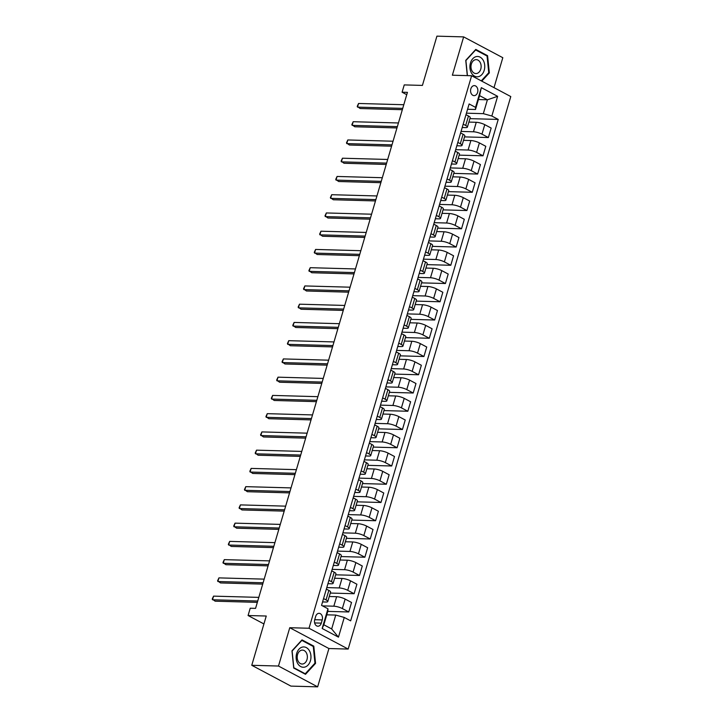 <?xml version="1.0" encoding="UTF-8"?>
<svg xmlns="http://www.w3.org/2000/svg" width="723" height="723" viewBox="0 0 723 723"><rect width="100%" height="100%" fill="white"/><g stroke="black" fill="none" stroke-linecap="round" stroke-linejoin="round"><path stroke-width="1.08" d="M470.836 88.83A5.007 3.651 91.6 0 0 474.08 95.635A5.007 3.651 91.6 0 0 477.605 92.427A5.007 3.651 91.6 0 0 474.36 85.621A5.007 3.651 91.6 0 0 470.836 88.83M494.008 87.637L502.81 57.704L463.651 36.891L436.918 36.15L422.422 85.413L404.238 84.907L402.096 92.21L406.76 94.686M348.17 649.064L510.781 96.557L471.622 75.743L309.01 628.251L348.17 649.064L328.92 648.531L289.76 627.718L278.491 666.037L317.65 686.85L328.92 648.531M317.65 686.85L290.917 686.109L251.758 665.296L266.254 616.023L248.079 615.526L263.922 623.949M278.491 666.037L251.758 665.296M248.079 615.526L250.221 608.224L255.571 608.368L407.438 92.354L402.096 92.21M321.292 623.127L322.232 619.918A4.853 3.543 91.6 0 0 319.087 613.321A4.853 3.543 91.6 0 0 315.671 616.43L314.731 619.638A4.853 3.543 91.6 0 0 317.876 626.235A4.853 3.543 91.6 0 0 321.292 623.127L314.641 622.946M344.256 617.442L338.463 637.153L322.16 628.486L327.962 608.784L327.917 610.917L323.832 624.78L331.667 628.947L335.752 615.074L344.256 617.442L350.664 620.849L498.237 119.431L469.896 118.644M478.418 99.539L487.401 99.792L479.575 95.626L475.49 109.498L475.535 107.365L469.137 103.958L321.554 605.377L327.962 608.784M475.535 107.365L481.337 87.655L497.632 96.322L491.839 116.023L498.237 119.431M289.76 627.718L309.01 628.251M463.651 36.891L452.372 75.21L471.622 75.743M475.49 109.498L467.564 109.272M463.19 124.166L465.675 125.486A6.263 1.455 16.4 0 1 467.401 127.131A6.263 1.455 16.4 0 1 465.63 127.619L462.196 127.519M457.813 142.413L460.307 143.732A6.263 1.455 16.4 0 1 462.033 145.377A6.263 1.455 16.4 0 1 460.262 145.865L456.828 145.766M452.444 160.66L454.93 161.979A6.263 1.455 16.4 0 1 456.665 163.624A6.263 1.455 16.4 0 1 454.894 164.112L451.459 164.013M447.076 178.906L449.561 180.226A6.263 1.455 16.4 0 1 451.288 181.871A6.263 1.455 16.4 0 1 449.516 182.359L446.091 182.259M441.708 197.153L444.193 198.473A6.263 1.455 16.4 0 1 445.919 200.117A6.263 1.455 16.4 0 1 444.148 200.605L440.714 200.506M436.34 215.4L438.825 216.719A6.263 1.455 16.4 0 1 440.551 218.364A6.263 1.455 16.4 0 1 438.78 218.852L435.345 218.753M430.962 233.646L433.457 234.966A6.263 1.455 16.4 0 1 435.183 236.611A6.263 1.455 16.4 0 1 433.411 237.099L429.977 236.999M425.594 251.893L428.079 253.213A6.263 1.455 16.4 0 1 429.805 254.858A6.263 1.455 16.4 0 1 428.043 255.346L424.609 255.246M420.226 270.14L422.711 271.459A6.263 1.455 16.4 0 1 424.437 273.104A6.263 1.455 16.4 0 1 422.666 273.592L419.232 273.493M414.857 288.387L417.343 289.706A6.263 1.455 16.4 0 1 419.069 291.351A6.263 1.455 16.4 0 1 417.298 291.839L413.863 291.74M409.48 306.633L411.974 307.953A6.263 1.455 16.4 0 1 413.701 309.598A6.263 1.455 16.4 0 1 411.929 310.086L408.495 309.986M404.112 324.88L406.597 326.2A6.263 1.455 16.4 0 1 408.332 327.844A6.263 1.455 16.4 0 1 406.561 328.332L403.127 328.233M398.744 343.127L401.229 344.446A6.263 1.455 16.4 0 1 402.955 346.091A6.263 1.455 16.4 0 1 401.184 346.579L397.758 346.48M393.375 361.373L395.861 362.693A6.263 1.455 16.4 0 1 397.587 364.338A6.263 1.455 16.4 0 1 395.815 364.826L392.381 364.726M388.007 379.62L390.492 380.94A6.263 1.455 16.4 0 1 392.218 382.584A6.263 1.455 16.4 0 1 390.447 383.073L387.013 382.973M382.63 397.867L385.124 399.186A6.263 1.455 16.4 0 1 386.85 400.831A6.263 1.455 16.4 0 1 385.079 401.319L381.645 401.22M377.261 416.114L379.747 417.433A6.263 1.455 16.4 0 1 381.473 419.078A6.263 1.455 16.4 0 1 379.711 419.566L376.276 419.467M371.893 434.36L374.378 435.68A6.263 1.455 16.4 0 1 376.105 437.325A6.263 1.455 16.4 0 1 374.333 437.813L370.908 437.713M366.525 452.607L369.01 453.927A6.263 1.455 16.4 0 1 370.736 455.571A6.263 1.455 16.4 0 1 368.965 456.059L365.531 455.96M361.148 470.854L363.642 472.173A6.263 1.455 16.4 0 1 365.368 473.818A6.263 1.455 16.4 0 1 363.597 474.306L360.162 474.207M355.779 489.1L358.274 490.42A6.263 1.455 16.4 0 1 360 492.065A6.263 1.455 16.4 0 1 358.228 492.553L354.794 492.453M350.411 507.347L352.896 508.667A6.263 1.455 16.4 0 1 354.622 510.311A6.263 1.455 16.4 0 1 352.851 510.8L349.426 510.7M345.043 525.585L347.528 526.913A6.263 1.455 16.4 0 1 349.254 528.558A6.263 1.455 16.4 0 1 347.483 529.046L344.049 528.947M339.674 543.832L342.16 545.16A6.263 1.455 16.4 0 1 343.886 546.805A6.263 1.455 16.4 0 1 342.115 547.293L338.68 547.194M334.297 562.078L336.791 563.407A6.263 1.455 16.4 0 1 338.518 565.052A6.263 1.455 16.4 0 1 336.746 565.54L333.312 565.44M328.929 580.325L331.414 581.654A6.263 1.455 16.4 0 1 333.14 583.298A6.263 1.455 16.4 0 1 331.378 583.786L327.944 583.687M323.561 598.572L326.046 599.9A6.263 1.455 16.4 0 1 327.772 601.545A6.263 1.455 16.4 0 1 326.001 602.033L322.575 601.934M326.769 614.83L335.752 615.074M322.503 605.883L333.836 606.19A6.263 1.455 16.4 0 1 342.35 608.558L348.748 611.965L327.781 611.387M329.263 596.502L336.629 596.701A6.263 1.455 16.4 0 1 345.142 599.078L351.541 602.476L348.748 611.965M326.787 587.6L339.204 587.944A6.263 1.455 16.4 0 1 347.718 590.311L354.116 593.719L330.275 593.059M334.632 578.255L341.997 578.454A6.263 1.455 16.4 0 1 350.51 580.831L356.909 584.229L354.116 593.719M332.155 569.353L344.573 569.697A6.263 1.455 16.4 0 1 353.086 572.065L359.494 575.472L335.644 574.812M340 560.009L347.365 560.208A6.263 1.455 16.4 0 1 355.879 562.584L362.286 565.982L359.494 575.472M337.533 551.107L349.95 551.45A6.263 1.455 16.4 0 1 358.454 553.818L364.862 557.225L341.012 556.565M345.368 541.762L352.743 541.961A6.263 1.455 16.4 0 1 361.247 544.338L367.655 547.736L364.862 557.225M342.901 532.86L355.318 533.203A6.263 1.455 16.4 0 1 363.832 535.571L370.23 538.978L346.38 538.319M350.736 523.515L358.111 523.714A6.263 1.455 16.4 0 1 366.624 526.091L373.023 529.489L370.23 538.978M348.269 514.613L360.687 514.957A6.263 1.455 16.4 0 1 369.2 517.325L375.599 520.732L351.758 520.072M356.114 505.269L363.479 505.467A6.263 1.455 16.4 0 1 371.993 507.844L378.391 511.242L375.599 520.732M353.637 496.367L366.055 496.71A6.263 1.455 16.4 0 1 374.568 499.078L380.976 502.485L357.126 501.825M361.482 487.022L368.847 487.221A6.263 1.455 16.4 0 1 377.361 489.598L383.759 492.996L380.976 502.485M359.015 478.12L371.423 478.463A6.263 1.455 16.4 0 1 379.937 480.831L386.344 484.238L362.494 483.579M366.85 468.775L374.216 468.974A6.263 1.455 16.4 0 1 382.729 471.351L389.137 474.749L386.344 484.238M364.383 459.873L376.8 460.217A6.263 1.455 16.4 0 1 385.305 462.593L391.712 465.992L367.862 465.332M372.218 450.528L379.593 450.736A6.263 1.455 16.4 0 1 388.097 453.104L394.505 456.502L391.712 465.992M369.751 441.626L382.169 441.97A6.263 1.455 16.4 0 1 390.682 444.347L397.081 447.745L373.231 447.085M377.596 432.282L384.961 432.49A6.263 1.455 16.4 0 1 393.475 434.857L399.873 438.255L397.081 447.745M375.12 423.38L387.537 423.723A6.263 1.455 16.4 0 1 396.05 426.1L402.449 429.498L378.608 428.838M382.964 414.035L390.33 414.243A6.263 1.455 16.4 0 1 398.843 416.611L405.242 420.009L402.449 429.498M380.488 405.133L392.905 405.476A6.263 1.455 16.4 0 1 401.419 407.853L407.826 411.251L383.976 410.592M388.332 395.788L395.698 395.996A6.263 1.455 16.4 0 1 404.211 398.364L410.619 401.762L407.826 411.251M385.865 386.886L398.283 387.23A6.263 1.455 16.4 0 1 406.787 389.607L413.195 393.005L389.345 392.345M393.701 377.542L401.075 377.749A6.263 1.455 16.4 0 1 409.579 380.117L415.987 383.515L413.195 393.005M391.233 368.64L403.651 368.983A6.263 1.455 16.4 0 1 412.164 371.36L418.563 374.758L394.713 374.098M399.069 359.295L406.443 359.503A6.263 1.455 16.4 0 1 414.957 361.871L421.355 365.269L418.563 374.758M396.602 350.393L409.019 350.736A6.263 1.455 16.4 0 1 417.533 353.113L423.931 356.511L400.09 355.852M404.446 341.048L411.812 341.256A6.263 1.455 16.4 0 1 420.325 343.624L426.724 347.022L423.931 356.511M401.97 332.146L414.387 332.49A6.263 1.455 16.4 0 1 422.901 334.866L429.299 338.265L405.458 337.605M409.814 322.801L417.18 323.009A6.263 1.455 16.4 0 1 425.693 325.377L432.092 328.775L429.299 338.265M407.347 313.899L419.756 314.243A6.263 1.455 16.4 0 1 428.269 316.62L434.677 320.018L410.827 319.358M415.183 304.555L422.548 304.763A6.263 1.455 16.4 0 1 431.062 307.13L437.469 310.529L434.677 320.018M412.716 295.653L425.133 295.996A6.263 1.455 16.4 0 1 433.637 298.373L440.045 301.771L416.195 301.111M420.551 286.308L427.926 286.516A6.263 1.455 16.4 0 1 436.43 288.884L442.838 292.282L440.045 301.771M418.084 277.406L430.501 277.749A6.263 1.455 16.4 0 1 439.015 280.126L445.413 283.524L421.563 282.865M425.928 268.061L433.294 268.269A6.263 1.455 16.4 0 1 441.807 270.637L448.206 274.035L445.413 283.524M423.452 259.159L435.87 259.512A6.263 1.455 16.4 0 1 444.383 261.88L450.781 265.278L426.941 264.618M431.297 249.815L438.662 250.022A6.263 1.455 16.4 0 1 447.176 252.39L453.574 255.788L450.781 265.278M428.82 240.913L441.238 241.265A6.263 1.455 16.4 0 1 449.751 243.633L456.159 247.031L432.309 246.371M436.665 231.568L444.03 231.776A6.263 1.455 16.4 0 1 452.544 234.144L458.951 237.542L456.159 247.031M434.198 222.666L446.615 223.018A6.263 1.455 16.4 0 1 455.119 225.386L461.527 228.784L437.677 228.125M442.033 213.321L449.408 213.529A6.263 1.455 16.4 0 1 457.912 215.897L464.32 219.295L461.527 228.784M439.566 204.419L451.983 204.772A6.263 1.455 16.4 0 1 460.497 207.139L466.895 210.538L443.045 209.878M447.401 195.074L454.776 195.282A6.263 1.455 16.4 0 1 463.289 197.65L469.688 201.048L466.895 210.538M444.934 186.173L457.352 186.525A6.263 1.455 16.4 0 1 465.865 188.893L472.264 192.291L448.423 191.631M452.779 176.828L460.144 177.036A6.263 1.455 16.4 0 1 468.658 179.403L475.056 182.802L472.264 192.291M450.302 167.926L462.72 168.278A6.263 1.455 16.4 0 1 471.233 170.646L477.632 174.044L453.791 173.384M458.147 158.581L465.513 158.789A6.263 1.455 16.4 0 1 474.026 161.157L480.424 164.555L477.632 174.044M455.68 149.679L468.088 150.032A6.263 1.455 16.4 0 1 476.602 152.399L483.009 155.797L459.159 155.138M463.515 140.334L470.881 140.542A6.263 1.455 16.4 0 1 479.394 142.91L485.802 146.308L483.009 155.797M461.048 131.432L473.466 131.785A6.263 1.455 16.4 0 1 481.97 134.153L488.377 137.551L464.528 136.891M468.884 122.088L476.258 122.295A6.263 1.455 16.4 0 1 484.762 124.663L491.17 128.061L488.377 137.551M466.416 113.186L483.325 113.656L487.401 99.792L497.632 96.322M326.353 589.091L328.838 590.411A6.263 1.455 16.4 0 1 330.565 592.056L327.772 601.545M331.721 570.845L334.207 572.164A6.263 1.455 16.4 0 1 335.933 573.809L333.14 583.298M337.09 552.598L339.584 553.917A6.263 1.455 16.4 0 1 341.31 555.562L338.518 565.052M342.467 534.351L344.952 535.671A6.263 1.455 16.4 0 1 346.679 537.316L343.886 546.805M347.835 516.105L350.321 517.424A6.263 1.455 16.4 0 1 352.047 519.069L349.254 528.558M353.204 497.858L355.689 499.177A6.263 1.455 16.4 0 1 357.415 500.822L354.622 510.311M358.572 479.611L361.066 480.931A6.263 1.455 16.4 0 1 362.792 482.575L360 492.065M363.94 461.364L366.434 462.684A6.263 1.455 16.4 0 1 368.161 464.329L365.368 473.818M369.317 443.118L371.803 444.437A6.263 1.455 16.4 0 1 373.529 446.082L370.736 455.571M374.686 424.871L377.171 426.19A6.263 1.455 16.4 0 1 378.897 427.835L376.105 437.325M380.054 406.624L382.539 407.944A6.263 1.455 16.4 0 1 384.265 409.589L381.473 419.078M385.422 388.378L387.917 389.697A6.263 1.455 16.4 0 1 389.643 391.342L386.85 400.831M390.8 370.131L393.285 371.45A6.263 1.455 16.4 0 1 395.011 373.095L392.218 382.584M396.168 351.884L398.653 353.204A6.263 1.455 16.4 0 1 400.379 354.848L397.587 364.338M401.536 333.637L404.021 334.957A6.263 1.455 16.4 0 1 405.748 336.602L402.955 346.091M406.904 315.391L409.39 316.71A6.263 1.455 16.4 0 1 411.125 318.355L408.332 327.844M412.273 297.144L414.767 298.463A6.263 1.455 16.4 0 1 416.493 300.108L413.701 309.598M417.65 278.897L420.135 280.217A6.263 1.455 16.4 0 1 421.861 281.862L419.069 291.351M423.018 260.651L425.504 261.97A6.263 1.455 16.4 0 1 427.23 263.624L424.437 273.104M428.387 242.404L430.872 243.723A6.263 1.455 16.4 0 1 432.598 245.377L429.805 254.858M433.755 224.157L436.249 225.477A6.263 1.455 16.4 0 1 437.975 227.13L435.183 236.611M439.132 205.91L441.617 207.23A6.263 1.455 16.4 0 1 443.344 208.884L440.551 218.364M444.5 187.664L446.986 188.983A6.263 1.455 16.4 0 1 448.712 190.637L445.919 200.117M449.869 169.417L452.354 170.736A6.263 1.455 16.4 0 1 454.08 172.39L451.288 181.871M455.237 151.17L457.722 152.49A6.263 1.455 16.4 0 1 459.457 154.144L456.665 163.624M460.605 132.924L463.1 134.243A6.263 1.455 16.4 0 1 464.826 135.897L462.033 145.377M491.839 116.023L483.325 113.656M465.983 114.677L468.468 115.996A6.263 1.455 16.4 0 1 470.194 117.65L467.401 127.131M323.832 624.78L322.16 628.486M331.667 628.947L338.463 637.153M481.337 87.655L479.575 95.626M315.553 663.371L313.8 646.145L302.006 639.882L291.965 650.836L293.719 668.052L305.513 674.324L315.553 663.371L314.803 663.353M481.78 81.148L489.335 72.906L487.582 55.689L475.788 49.417L465.748 60.37L467.302 75.626M312.58 646.118L313.8 646.145M486.362 55.653L487.582 55.689M488.585 72.887L489.335 72.906M257.731 601.03L212.49 599.774L213.565 596.132L258.807 597.379M257.343 602.358L215.138 601.184L212.219 599.069L213.565 596.132M263.1 582.783L217.858 581.527L218.933 577.885L264.175 579.132M262.711 584.112L220.506 582.937L217.587 580.822L218.933 577.885M268.468 564.536L223.235 563.28L224.302 559.638L269.543 560.885M268.079 565.865L225.874 564.69L222.955 562.575L224.302 559.638M273.845 546.29L228.604 545.034L229.679 541.391L274.912 542.639M273.448 547.618L231.252 546.443L228.323 544.329L229.679 541.391M279.214 528.043L233.972 526.787L235.047 523.145L280.289 524.392M278.825 529.372L236.62 528.197L233.701 526.082L235.047 523.145M302.521 647.049A10.167 7.42 91.6 0 0 296.195 658.671A10.167 7.42 91.6 0 0 304.564 667.139A10.167 7.42 91.6 0 0 310.899 655.517A10.167 7.42 91.6 0 0 302.521 647.049M301.581 650.185A6.959 5.079 91.6 0 0 297.207 657.532A6.959 5.079 91.6 0 0 302.087 664.021A6.959 5.079 91.6 0 0 302.982 663.94A6.959 5.079 91.6 0 0 307.356 656.592A6.959 5.079 91.6 0 0 302.476 650.104A6.959 5.079 91.6 0 0 301.581 650.185M314.975 663.172L305.242 673.782L293.818 667.709L292.119 651.025L301.853 640.406L313.276 646.479L314.975 663.172M304.446 673.755L305.242 673.782M484.211 70.294A10.167 7.42 91.6 0 0 480.117 57.144A10.167 7.42 91.6 0 0 470.447 62.982A10.167 7.42 91.6 0 0 474.532 76.123A10.167 7.42 91.6 0 0 484.211 70.294M480.768 69.101A6.959 5.079 91.6 0 0 476.258 59.638A6.959 5.079 91.6 0 0 471.351 64.094A6.959 5.079 91.6 0 0 475.87 73.556A6.959 5.079 91.6 0 0 480.768 69.101M467.429 75.626L465.901 60.56L475.635 49.95L487.058 56.023L488.757 72.707L481.274 80.868M284.582 509.796L239.34 508.54L240.416 504.898L285.657 506.145M284.193 511.125L241.988 509.95L239.069 507.835L240.416 504.898M289.95 491.55L244.708 490.293L245.784 486.651L291.026 487.898M289.562 492.878L247.356 491.703L244.437 489.588L245.784 486.651M295.318 473.303L250.086 472.047L251.152 468.405L296.394 469.661M294.93 474.631L252.725 473.457L249.806 471.342L251.152 468.405M300.696 455.056L255.454 453.8L256.529 450.158L301.762 451.414M300.307 456.385L258.102 455.21L255.183 453.095L256.529 450.158M306.064 436.809L260.822 435.553L261.898 431.911L307.139 433.167M305.675 438.138L263.47 436.963L260.551 434.848L261.898 431.911M311.432 418.563L266.191 417.316L267.266 413.664L312.508 414.921M311.044 419.891L268.839 418.716L265.919 416.602L267.266 413.664M316.801 400.316L271.559 399.069L272.634 395.418L317.876 396.674M316.412 401.645L274.207 400.47L271.288 398.355L272.634 395.418M322.178 382.069L276.936 380.822L278.012 377.171L323.244 378.427M321.78 383.398L279.575 382.223L276.656 380.108L278.012 377.171M327.546 363.823L282.304 362.575L283.38 358.924L328.622 360.181M327.158 365.151L284.952 363.976L282.033 361.861L283.38 358.924M332.914 345.576L287.673 344.329L288.748 340.678L333.99 341.934M332.526 346.904L290.321 345.73L287.402 343.615L288.748 340.678M338.283 327.329L293.041 326.082L294.116 322.431L339.358 323.687M337.894 328.658L295.689 327.483L292.77 325.368L294.116 322.431M343.651 309.083L298.418 307.835L299.485 304.184L344.726 305.44M343.262 310.411L301.057 309.236L298.138 307.121L299.485 304.184M349.028 290.836L303.787 289.589L304.862 285.937L350.095 287.194M348.64 292.164L306.435 290.989L303.506 288.875L304.862 285.937M354.397 272.589L309.155 271.342L310.23 267.691L355.472 268.947M354.008 273.918L311.803 272.743L308.884 270.628L310.23 267.691M359.765 254.342L314.523 253.095L315.599 249.444L360.84 250.7M359.376 255.671L317.171 254.496L314.252 252.381L315.599 249.444M365.133 236.096L319.891 234.848L320.967 231.197L366.209 232.454M364.744 237.424L322.539 236.249L319.62 234.135L320.967 231.197M370.51 217.849L325.269 216.602L326.344 212.951L371.577 214.207M370.113 219.177L327.908 218.003L324.989 215.888L326.344 212.951M375.879 199.602L330.637 198.355L331.712 194.704L376.954 195.96M375.49 200.931L333.285 199.756L330.366 197.641L331.712 194.704M381.247 181.356L336.005 180.108L337.081 176.457L382.322 177.713M380.858 182.684L338.653 181.509L335.734 179.394L337.081 176.457M386.615 163.109L341.373 161.862L342.449 158.21L387.691 159.467M386.227 164.437L344.021 163.262L341.102 161.148L342.449 158.21M391.983 144.871L346.751 143.615L347.817 139.964L393.059 141.22M391.595 146.191L349.39 145.016L346.471 142.901L347.817 139.964M397.361 126.624L352.119 125.368L353.195 121.717L398.427 122.973M396.972 127.944L354.767 126.769L351.839 124.654L353.195 121.717M402.729 108.378L357.487 107.121L358.563 103.47L403.805 104.727M402.34 109.697L360.135 108.522L357.216 106.408L358.563 103.47M336.629 596.701L333.836 606.19M341.997 578.454L339.204 587.944M347.365 560.208L344.573 569.697M352.743 541.961L349.95 551.45M358.111 523.714L355.318 533.203M363.479 505.467L360.687 514.957M368.847 487.221L366.055 496.71M374.216 468.974L371.423 478.463M379.593 450.736L376.8 460.217M384.961 432.49L382.169 441.97M390.33 414.243L387.537 423.723M395.698 395.996L392.905 405.476M401.075 377.749L398.283 387.23M406.443 359.503L403.651 368.983M411.812 341.256L409.019 350.736M417.18 323.009L414.387 332.49M422.548 304.763L419.756 314.243M427.926 286.516L425.133 295.996M433.294 268.269L430.501 277.749M438.662 250.022L435.87 259.512M444.03 231.776L441.238 241.265M449.408 213.529L446.615 223.018M454.776 195.282L451.983 204.772M460.144 177.036L457.352 186.525M465.513 158.789L462.72 168.278M470.881 140.542L468.088 150.032M476.258 122.295L473.466 131.785M345.142 599.078L342.35 608.558M328.838 590.411L326.046 599.9M334.207 572.164L331.414 581.654M350.51 580.831L347.718 590.311M339.584 553.917L336.791 563.407M355.879 562.584L353.086 572.065M344.952 535.671L342.16 545.16M361.247 544.338L358.454 553.818M350.321 517.424L347.528 526.913M366.624 526.091L363.832 535.571M355.689 499.177L352.896 508.667M371.993 507.844L369.2 517.325M361.066 480.931L358.274 490.42M377.361 489.598L374.568 499.078M366.434 462.684L363.642 472.173M382.729 471.351L379.937 480.831M371.803 444.437L369.01 453.927M388.097 453.104L385.305 462.593M377.171 426.19L374.378 435.68M393.475 434.857L390.682 444.347M382.539 407.944L379.747 417.433M398.843 416.611L396.05 426.1M387.917 389.697L385.124 399.186M404.211 398.364L401.419 407.853M393.285 371.45L390.492 380.94M409.579 380.117L406.787 389.607M398.653 353.204L395.861 362.693M414.957 361.871L412.164 371.36M404.021 334.957L401.229 344.446M420.325 343.624L417.533 353.113M409.39 316.71L406.597 326.2M425.693 325.377L422.901 334.866M414.767 298.463L411.974 307.953M431.062 307.13L428.269 316.62M420.135 280.217L417.343 289.706M436.43 288.884L433.637 298.373M425.504 261.97L422.711 271.459M441.807 270.637L439.015 280.126M430.872 243.723L428.079 253.213M447.176 252.39L444.383 261.88M436.249 225.477L433.457 234.966M452.544 234.144L449.751 243.633M441.617 207.23L438.825 216.719M457.912 215.897L455.119 225.386M446.986 188.983L444.193 198.473M463.289 197.65L460.497 207.139M452.354 170.736L449.561 180.226M468.658 179.403L465.865 188.893M457.722 152.49L454.93 161.979M474.026 161.157L471.233 170.646M463.1 134.243L460.307 143.732M479.394 142.91L476.602 152.399M468.468 115.996L465.675 125.486M484.762 124.663L481.97 134.153M314.713 619.71L322.232 619.918"/></g></svg>

